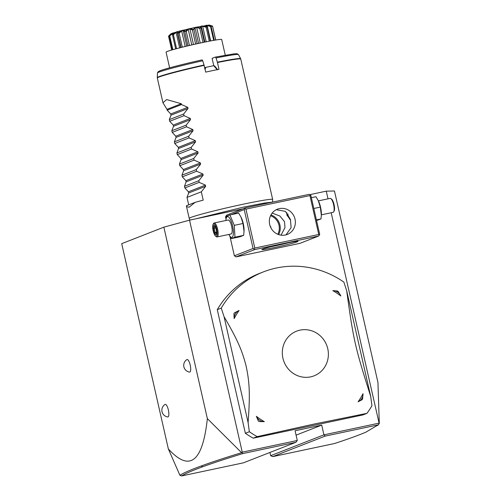 <?xml version="1.0" encoding="UTF-8"?>
<svg xmlns="http://www.w3.org/2000/svg" width="501" height="501" viewBox="0 0 501 501"><rect width="100%" height="100%" fill="white"/><g stroke="black" fill="none" stroke-linecap="round" stroke-linejoin="round"><path stroke-width="0.75" d="M189.535 220.158L242.246 452.159L241.588 452.685L207.358 418.623C202.636 462.172 189.635 472.274 168.349 448.934L121.712 243.655L163.858 227.166L189.535 220.158L242.81 208.861M309.85 194.645L326.27 191.163L334.455 190.994L377.954 382.451L379.288 423.483L378.174 424.867L325.193 436.095L272.707 456.63L270.659 455.678L269.933 452.459M207.358 418.623L163.858 227.166M190.217 365.104A6.419 1.898 78 0 1 189.553 372.086A6.795 6.795 0 0 1 186.904 359.599A6.419 1.898 78 0 1 190.217 365.104M168.367 409.95A6.419 1.898 78 0 1 167.703 416.938A6.795 6.795 0 0 1 165.054 404.451A6.419 1.898 78 0 1 168.367 409.95M168.349 448.934L179.89 475.249L181.581 475.95L243.386 462.843L295.872 442.314L297.287 440.485L295.076 430.766L321.73 425.111L323.94 434.837L325.193 436.095M326.27 191.163L328.017 198.841M331.18 212.75L379.194 423.589M378.981 423.163L323.94 434.837L270.659 455.678M297.287 440.485L242.246 452.159M226.214 216.626L225.531 216.895L226.546 215.223L245.239 207.909L309.211 194.344L310.232 194.82L309.925 195.578L245.947 209.142L244.926 208.666L245.239 207.909M225.531 216.895L225.97 218.824M230.015 236.641L234.368 255.792L236.015 256.9L299.993 243.336L318.68 236.021L319.694 234.349L310.858 195.453L310.232 194.82M253.218 438.181L362.962 414.916L366.939 413.356A91.276 87.093 68.6 0 0 371.949 405.741L370.721 396.498L346.686 290.718L343.861 282.107A91.276 87.093 -111.4 0 0 276.402 268.01A91.276 87.093 68.6 0 0 263.351 271.918A91.276 87.093 68.6 0 0 221.248 308.102L224.072 316.72L248.101 422.5L249.335 431.737A91.276 87.093 68.6 0 0 257.195 436.628L253.218 438.181A91.276 87.093 68.6 0 1 245.358 433.29L249.335 431.737M263.351 271.918L259.374 273.471A91.276 87.093 68.6 0 0 217.271 309.656L245.358 433.29M272.707 456.63L334.511 443.523C348.063 439.089 358.522 435.306 365.887 432.163L378.174 424.867M377.798 425.449L379.288 423.483M296.072 435.15L321.73 425.111M241.983 452.685L242.885 453.549C226.483 458.572 213.1 462.968 202.755 466.757C192.503 470.508 185.439 473.57 181.581 475.95M295.872 442.314L242.885 453.549M241.588 452.685C225.093 457.739 211.641 462.166 201.245 465.968C190.862 469.769 183.748 472.863 179.897 475.255M318.68 236.021L254.702 249.586L236.015 256.9M274.761 247.469A18.543 0.864 -12.8 0 1 261.866 249.511A18.543 0.864 -12.8 0 1 285.1 243.43A18.543 0.864 -12.8 0 1 297.982 241.307A18.543 0.864 -12.8 0 1 274.761 247.469M254.702 249.586L253.055 248.483L234.368 255.792M253.055 248.483L244.219 209.581L231.168 214.691M229.921 214.954L238.645 213.1L241.238 217.566A10.609 3.138 78 0 1 243.261 223.571A10.609 3.138 78 0 1 244.062 230.898L243.693 235.332L240.017 236.766L231.293 238.62L228.844 234.449A10.609 3.138 78 0 0 232.846 236.328A10.609 3.138 78 0 0 232.596 225.832A10.609 3.138 78 0 0 228.6 217.002A10.609 3.138 78 0 0 225.888 220.496L226.245 216.388L229.921 214.954L234.28 225.35L243.004 223.496L244.043 231.625M244.219 209.581L244.926 208.666M245.947 209.142L254.79 248.045L318.761 234.481L309.925 195.578M318.761 234.481L319.387 235.107M285.351 235.007A13.546 12.926 -111.4 0 1 269.964 225.519A13.546 12.926 -111.4 0 1 277.422 209.193A13.546 12.926 -111.4 0 1 279.358 208.616A13.546 12.926 -111.4 0 1 294.745 218.104A13.546 12.926 -111.4 0 1 287.292 234.43A13.546 12.926 -111.4 0 1 285.351 235.007M254.79 248.045L254.082 248.959M286.021 234.85L291.119 227.611L290.405 219.363L285.37 211.334L276.251 209.725M288.739 242.678A17.115 0.802 -12.8 0 1 274.842 245.928A17.115 0.802 -12.8 0 1 270.797 246.755M272.175 213.094L279.915 216.044L284.505 221.636L284.988 227.573L281.036 235.157M290.618 220.139L286.929 215.142L286.716 212.537M278.644 234.593A13.546 12.926 68.6 0 0 270.96 214.942M270.559 215.749A12.782 12.193 -111.4 0 1 277.798 234.274M270.74 227.504L270.897 226.984L270.189 226.189M270.897 226.984L270.565 227.116M287.818 213.871A5.705 1.685 -102 0 0 288.025 214.898A5.705 1.685 -102 0 0 290.229 219.689A5.705 1.685 -102 0 0 290.542 219.845M290.229 219.689L290.524 219.901A5.987 1.772 -102 0 0 290.561 219.926M240.981 217.033L243.004 223.496M217.121 236.935L231.118 233.967A7.133 2.11 -102 0 0 231.625 226.214A7.133 2.11 -102 0 0 228.162 220.014L214.165 222.983A7.133 2.11 78 0 1 217.634 229.182A7.133 2.11 -102 0 1 217.121 236.935A7.133 2.11 -102 0 1 216.413 236.729L215.668 236.19A6.419 1.898 -102 0 0 216.764 229.402A6.419 1.898 78 0 0 213.138 224.254L213.601 223.459A7.133 2.11 78 0 1 214.165 222.983M234.28 225.35L234.969 237.18L231.293 238.62M234.969 237.18L243.693 235.332M215.668 236.19A6.419 1.898 -102 0 1 213.188 230.798A6.419 1.898 78 0 1 213.138 224.254M214.315 233.04L216.1 235.025L216.758 232.088L215.637 227.16L213.858 225.168L213.194 228.112L214.315 233.04L215.111 232.408L216.294 233.723M213.194 228.112L214.177 228.299L215.111 232.408L216.664 232.076M213.858 225.168L215.649 227.36M215.637 227.16L216.213 227.504M216.758 232.088L217.146 231.612M216.1 235.025L216.695 231.944M215.787 227.955L214.177 228.299L214.641 226.233M316.557 220.54L320.991 218.943L316.413 219.914M313.82 208.485L320.308 207.107L321.341 215.23L320.991 218.943M311.365 197.682L315.943 196.711L318.279 200.638L320.308 207.107M318.279 200.638L318.536 201.17A10.609 3.138 78 0 1 320.559 207.182A10.609 3.138 78 0 1 321.366 214.509L321.341 215.23M333.641 211.873L334.104 211.078A6.419 1.898 78 0 0 334.054 204.533A6.419 1.898 -102 0 0 331.568 199.141L330.829 198.603A7.133 2.11 -102 0 1 333.585 204.596A7.133 2.11 78 0 1 333.641 211.873A7.133 2.11 78 0 1 333.077 212.349L321.354 214.835M330.829 198.603A7.133 2.11 -102 0 0 330.115 198.396L318.398 200.882M366.939 413.356L314.847 423.902L257.195 436.628M217.271 309.656L221.248 308.102M310.658 376.865A23.992 22.889 68.6 0 0 327.767 348.746A23.992 22.889 68.6 0 0 300.036 330.134A23.992 22.889 68.6 0 0 282.927 358.253A23.992 22.889 68.6 0 0 310.658 376.865M370.721 396.498C354.99 346.911 353.531 340.492 346.686 290.718M363.025 393.698L362.605 398.902A9.982 9.525 -111.4 0 1 362.129 399.692L358.096 401.796A75.983 72.501 68.6 0 0 363.025 393.698A8.843 8.436 -111.4 0 1 358.096 401.796M332.833 290.611L337.43 291A9.982 9.525 68.6 0 1 338.213 291.519L340.818 295.972A75.983 72.501 68.6 0 0 332.833 290.611A8.843 8.436 68.6 0 1 340.818 295.972M224.072 316.72C237.912 340.379 242.19 350.857 246.11 366.018C249.473 381.994 250.268 393.561 248.101 422.5M234.149 318.592L233.929 313.632L234.412 312.843L239.077 310.488A75.983 72.501 68.6 0 0 234.149 318.592A8.843 8.436 68.6 0 1 239.077 310.488M258.328 421.015L256.355 416.312A75.983 72.501 68.6 0 0 264.34 421.679L259.105 421.535A9.982 9.525 -111.4 0 1 258.328 421.015L259.105 421.535M234.412 312.843A9.982 9.525 68.6 0 0 233.929 313.632M264.34 421.679A8.843 8.436 -111.4 0 1 256.355 416.312M190.067 220.045L189.228 218.449A42.785 1.998 -12.8 0 1 189.221 218.423A42.785 1.998 -12.8 0 1 242.872 204.276A42.785 1.998 -12.8 0 1 272.663 199.467A42.785 1.998 -12.8 0 1 272.663 199.492L272.569 202.022M204.045 64.998L202.717 60.778A41.539 1.941 167.2 0 0 157.458 73.008L157.283 77.624A42.735 1.991 -12.8 0 1 204.045 64.998L205.673 72.113A42.785 1.998 -12.8 0 1 212.505 70.635A42.785 1.998 -12.8 0 1 219.006 69.288L217.371 62.168A42.735 1.991 -12.8 0 1 240.624 58.686L240.762 59.062A42.785 1.998 167.2 0 0 217.465 62.525M202.717 60.778L202.11 59.895C180.26 64.742 162.781 69.464 159.462 71.036L158.04 71.837L157.458 73.008M204.577 68.111L205.798 67.366L205.097 69.564M213.733 65.687L214.635 65.975L216.864 68.612L217.384 69.921L213.733 65.687A37.08 1.728 167.2 0 0 205.798 67.366M204.684 67.735L205.322 67.491M215.443 57.07L234.017 53.839L237.105 53.726L238.47 54.603A41.539 1.941 167.2 0 0 216.044 57.953L215.443 57.07L212.098 58.373L213.764 65.681M216.044 57.953L217.371 62.168M225.262 55.191L221.692 39.498A28.526 1.334 -12.8 0 0 197.751 43.587A28.526 1.334 -12.8 0 0 167.221 51.465A28.526 1.334 167.2 0 0 166.063 52.135L169.626 67.829M214.271 40.262L211.128 26.447L208.98 25.182L212.524 26.071A22.589 1.052 -12.8 0 1 212.543 26.077L215.724 40.017M212.524 26.071L215.649 40.03M212.562 26.415L209.65 25.545M209.6 25.313L209.199 25.319M210.708 26.115L210.539 26.515L207.157 25.551L206.212 25.695L207.138 27.029L206.644 26.735C204.596 25.025 205.949 24.818 210.708 26.115A22.589 1.052 -12.8 0 1 210.815 26.102M210.539 26.515L213.683 40.368M207.157 25.551L210.652 40.925M210.332 40.982L207.145 26.941L210.307 40.988M206.456 26.766L206.111 27.211L202.68 26.315L201.302 26.578L201.158 28.156L200.532 27.893C199.93 25.87 201.903 25.495 206.456 26.766A22.589 1.052 -12.8 0 1 206.644 26.735M206.111 27.211L209.286 41.188M202.68 26.315L206.199 41.796M201.302 26.578L204.871 42.071M201.158 28.156L204.339 42.178M200.287 27.943L199.818 28.425L196.705 27.505L195.058 27.856L193.9 29.678L193.217 29.446L195.684 27.373C196.192 27.11 197.726 27.298 200.287 27.943A22.589 1.052 -12.8 0 1 200.532 27.893M199.818 28.425L203.005 42.453M196.705 27.505L200.237 43.042M195.058 27.856L198.59 43.399M193.9 29.678L197.093 43.731M192.941 29.503L192.415 30.004L189.954 28.983L188.238 29.377L186.253 31.419L185.577 31.194C187.725 28.501 190.18 27.937 192.941 29.503A22.589 1.052 -12.8 0 1 193.217 29.446M192.415 30.004L195.609 44.063M189.954 28.983L193.486 44.539M188.238 29.377L191.77 44.933M186.253 31.419L189.447 45.472M185.307 31.262L184.8 31.77L183.234 30.567L181.656 30.962L179.133 33.172L178.531 32.941C181.656 29.966 183.911 29.409 185.307 31.262A22.589 1.052 -12.8 0 1 185.577 31.194M184.8 31.77L187.988 45.816M183.234 30.567L186.767 46.105M181.656 30.962L185.188 46.487M179.133 33.172L182.314 47.194M178.3 32.997L177.886 33.498L177.367 32.07L176.12 32.415L173.396 34.719L172.939 34.463C176.596 31.3 178.381 30.818 178.3 32.997A22.589 1.052 -12.8 0 1 178.531 32.941M177.886 33.498L181.068 47.507M176.12 32.415L179.634 47.871M173.396 34.719L176.565 48.672M172.776 34.513L173.052 33.31L169.739 35.878L169.47 35.584C173.158 32.346 174.26 31.989 172.776 34.513A22.589 1.052 -12.8 0 1 172.939 34.463M172.507 34.982L175.669 48.91M172.281 33.561L172.544 34.726M169.739 35.878L172.876 49.68M169.344 35.865L168.599 36.51L168.543 36.166C171.755 32.966 172.037 32.784 169.388 35.615A22.589 1.052 -12.8 0 1 169.47 35.584M211.572 25.77L209.224 25.05L195.634 27.317L179.27 31.15L171.073 33.717L169.313 36.047L172.438 49.806M168.599 36.51L171.674 50.025M188.695 204.871L186.998 197.413L188.677 192.966L188.407 191.783L184.85 187.963L184.474 186.303L186.153 181.85L185.884 180.673L182.326 176.847L181.951 175.187L183.629 170.735L183.36 169.557L179.803 165.731L179.427 164.071L181.099 159.625L180.836 158.441L177.279 154.621L176.903 152.962L178.575 148.509L178.306 147.332L174.755 143.505L174.373 141.846L176.051 137.393L175.782 136.216L172.225 132.389L171.849 130.73L173.528 126.283L173.258 125.1L169.701 121.28L169.325 119.62L171.004 115.167L170.735 113.99L167.177 110.164L166.99 109.331L181.306 103.732L166.645 99.567L162.944 102.761L166.99 109.331M170.735 113.99L187.756 107.333L181.494 104.565L181.306 103.732M187.756 107.333L188.025 108.51L183.642 114.021L169.325 119.62M173.258 125.1L190.28 118.443L184.017 115.681L183.642 114.021M190.28 118.443L190.549 119.626L186.165 125.131L171.849 130.73M175.782 136.216L192.804 129.559L186.541 126.791L186.165 125.131M192.804 129.559L193.073 130.736L188.689 136.247L174.373 141.846M178.306 147.332L195.327 140.675L189.065 137.907L188.689 136.247M195.327 140.675L195.597 141.852L191.213 147.363L176.903 152.962M180.836 158.441L197.857 151.784L191.589 149.022L191.213 147.363M197.857 151.784L198.12 152.968L193.737 158.473L179.427 164.071M183.36 169.557L200.381 162.9L194.119 160.132L193.737 158.473M200.381 162.9L200.644 164.077L196.267 169.589L181.951 175.187M185.884 180.673L202.905 174.016L196.642 171.248L196.267 169.589M202.905 174.016L203.174 175.193L198.791 180.704L184.474 186.303M188.407 191.783L205.429 185.126L199.166 182.364L198.791 180.704M205.429 185.126L205.698 186.309L201.314 191.814L186.998 197.413M195.002 202.404L186.435 205.754L186.522 206.556L189.077 207.251L195.002 202.404A42.785 1.998 -12.8 0 1 203.206 200.15L201.314 191.814M181.494 104.565L167.177 110.164M184.017 115.681L169.701 121.28M186.541 126.791L172.225 132.389M189.065 137.907L174.755 143.505M191.589 149.022L177.279 154.621M194.119 160.132L179.803 165.731M196.642 171.248L182.326 176.847M199.166 182.364L184.85 187.963M202.755 466.757L201.245 465.968M159.619 71.881A40.161 1.872 -12.8 0 1 202.091 59.901M204.139 65.349A42.785 1.998 167.2 0 0 157.32 78.018L157.283 77.624M171.004 115.167L188.025 108.51M173.528 126.283L190.549 119.626M176.051 137.393L193.073 130.736M178.575 148.509L195.597 141.852M181.099 159.625L198.12 152.968M183.629 170.735L200.644 164.077M186.153 181.85L203.174 175.193M188.677 192.966L205.698 186.309M215.637 227.297L216.701 231.982M195.684 218.856L243.58 207.088L264.152 203.099L273.064 202.009M272.663 199.467L240.762 59.062M180.748 47.589L177.417 32.922M238.47 54.603L240.624 58.686M189.221 218.423L186.535 206.606M162.944 102.761L157.32 78.018"/></g></svg>
